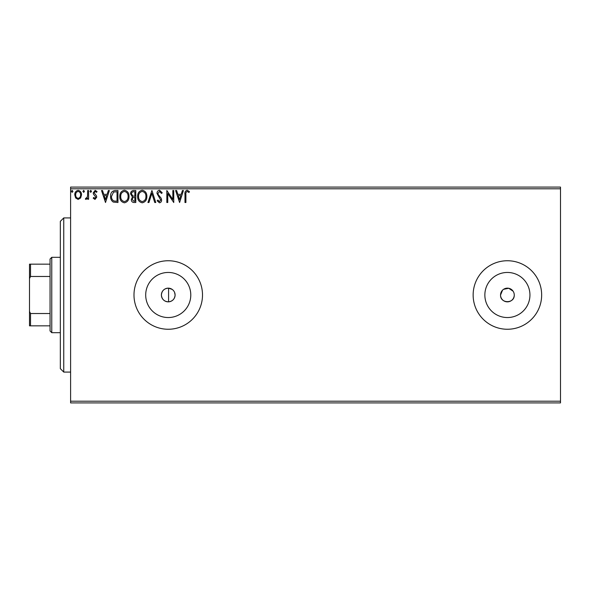 <?xml version="1.0" encoding="UTF-8"?>
<svg xmlns="http://www.w3.org/2000/svg" width="590" height="590" viewBox="0 0 590 590"><rect width="100%" height="100%" fill="white"/><g stroke="black" fill="none" stroke-linecap="round" stroke-linejoin="round"><path stroke-width="0.89" d="M172.228 289.425L168.585 288.156C164.249 288.399 161.852 290.678 161.395 295C161.852 299.322 164.249 301.601 168.585 301.844C172.56 301.291 174.736 299.012 175.097 295L174.603 292.456M161.395 295A6.851 6.851 0 0 0 168.246 301.851A6.851 6.851 0 0 0 175.097 295A6.851 6.851 0 0 0 168.246 288.149A6.851 6.851 0 0 0 161.395 295M502.555 290.155L500.549 295A6.851 6.851 0 0 0 507.4 301.851A6.851 6.851 0 0 0 514.251 295A6.851 6.851 0 0 0 507.4 288.149A6.851 6.851 0 0 0 500.549 295C500.121 303.828 514.664 303.857 514.251 295M145.701 295A22.545 22.545 0 0 0 168.246 317.545A22.545 22.545 0 0 0 190.784 295A22.545 22.545 0 0 0 168.246 272.455A22.545 22.545 0 0 0 145.701 295M484.855 295A22.545 22.545 0 0 0 507.4 317.545A22.545 22.545 0 0 0 529.945 295A22.545 22.545 0 0 0 507.4 272.455A22.545 22.545 0 0 0 484.855 295M473.143 295A34.257 34.257 0 0 0 507.4 329.257A34.257 34.257 0 0 0 541.657 295A34.257 34.257 0 0 0 507.4 260.743A34.257 34.257 0 0 0 473.143 295M133.989 295A34.257 34.257 0 0 0 168.246 329.257A34.257 34.257 0 0 0 202.503 295A34.257 34.257 0 0 0 168.246 260.743A34.257 34.257 0 0 0 133.989 295M560.5 402.911L70.608 402.911L70.608 401.2L560.5 401.2L560.5 402.911M80.631 197.975L78.138 199.427L75.653 197.982L74.76 194.87C74.738 192.384 75.859 190.88 78.138 190.356C80.417 190.88 81.545 192.384 81.523 194.87L80.631 197.975M88.596 190.511L88.596 199.273L87.674 199.273L87.674 197.982L86.066 199.427L85.366 199.125L85.808 198.196L86.221 198.351L87.527 196.463L87.674 190.511L88.596 190.511M94.99 199.427L93.205 198.181L93.744 197.429L94.931 198.351L95.823 197.171L93.508 194.243L93.205 192.893L95.152 190.356L97.048 191.544L96.524 192.355L95.255 191.433L94.127 192.842L96.45 195.777L96.745 197.134L94.99 199.427M115.168 190.511L117.956 190.511L117.956 202.503L113.287 202.068C111.34 200.718 110.441 198.815 110.581 196.359C110.441 192.893 111.967 190.946 115.168 190.511M135.788 190.511L135.788 202.503L134.092 202.503C132.271 202.414 131.349 201.419 131.327 199.531L132.455 196.979L130.56 193.918C130.574 191.934 131.518 190.799 133.392 190.511L135.788 190.511M151.925 190.511L155.775 202.503L154.764 202.503L151.851 193.409L148.938 202.503L147.935 202.503L151.925 190.511M172.833 190.511L173.755 190.511L173.755 202.503L167.759 193.564L167.759 202.503L166.837 202.503L166.837 190.511L172.833 199.435L172.833 190.511M185.902 194.523L185.902 202.503L184.98 202.503L184.98 194.405C184.611 192.229 185.341 190.828 187.17 190.209L189.434 191.588L188.97 192.51L187.185 191.433C186.049 192.03 185.621 193.055 185.902 194.523M70.608 188.8L70.608 187.089L560.5 187.089L560.5 188.8L70.608 188.8L70.608 401.2M560.5 188.8L560.5 401.2M179.596 202.503L175.599 190.511L176.609 190.511L177.841 194.353L181.204 194.353L182.435 190.511L183.438 190.511L179.596 202.503M159.536 190.209L162.228 192.827L161.476 193.431L159.602 191.433L157.921 193.468L158.223 194.641L161.136 198.188L161.616 200.01C161.631 201.566 160.915 202.503 159.47 202.812L157.154 200.784L157.877 200.047L159.484 201.581L160.694 200.062L156.999 193.454C157.021 191.654 157.862 190.57 159.536 190.209M146.858 196.455C146.925 199.877 145.406 201.994 142.301 202.812C139.129 202.075 137.573 199.973 137.632 196.514C137.573 193.085 139.107 190.983 142.227 190.209C145.354 190.961 146.895 193.041 146.858 196.455M129.026 196.455C129.092 199.877 127.573 201.994 124.468 202.812C121.297 202.075 119.741 199.973 119.8 196.514C119.741 193.085 121.275 190.983 124.402 190.209C127.521 190.961 129.07 193.041 129.026 196.455M105.507 202.503L101.51 190.511L102.513 190.511L103.744 194.353L107.115 194.353L108.346 190.511L109.349 190.511L105.507 202.503M91.516 191.359L90.749 192.355L89.975 191.359L90.749 190.356L91.516 191.359M84.444 191.359L83.677 192.355L82.91 191.359L83.677 190.356L84.444 191.359M72.917 191.359L72.15 192.355L71.375 191.359L72.15 190.356L72.917 191.359M513.101 291.195L508.742 288.281L503.595 289.306M178.232 195.585L179.522 199.612L180.813 195.585L178.232 195.585M138.554 196.514C138.51 199.258 139.749 200.947 142.264 201.581C144.764 200.917 145.988 199.214 145.936 196.463C145.981 193.734 144.757 192.06 142.264 191.433C139.734 192.052 138.495 193.749 138.554 196.514M133.908 201.271L134.867 201.271L134.867 197.429L134.395 197.429C133.016 197.421 132.3 198.115 132.256 199.508L133.908 201.271M134.402 196.197L134.867 196.197L134.867 191.743L133.812 191.743C132.344 191.72 131.57 192.443 131.482 193.918L132.934 196.057L134.402 196.197M120.721 196.514C120.677 199.258 121.916 200.947 124.431 201.581C126.931 200.917 128.155 199.214 128.104 196.463C128.148 193.734 126.924 192.06 124.431 191.433C121.901 192.052 120.662 193.749 120.721 196.514M117.034 201.271L117.034 191.743L113.575 192.045L111.503 196.359C111.377 198.38 112.137 199.899 113.774 200.939L117.034 201.271M104.135 195.585L105.433 199.612L106.716 195.585L104.135 195.585M75.682 194.862C75.645 196.721 76.464 197.886 78.145 198.351C79.82 197.886 80.638 196.721 80.601 194.862C80.646 193.011 79.827 191.868 78.145 191.433C76.464 191.868 75.638 193.011 75.682 194.862M63.757 372.084L60.335 368.654L60.335 221.346L63.757 217.917L63.757 372.084L70.608 372.084M168.585 288.156L168.585 301.844M51.765 332.686L50.054 330.968L50.054 259.032L51.765 257.314L51.765 332.686L60.335 332.686M50.054 276.474L30.525 276.474L29.5 278.554L29.5 264.165L30.525 264.165L30.525 276.474M50.054 325.835L29.5 325.835L29.5 278.554M29.5 311.446L30.525 313.526L30.525 325.835M50.054 313.526L30.525 313.526M50.054 264.165L30.525 264.165M63.757 217.917L70.608 217.917M51.765 257.314L60.335 257.314"/></g></svg>
